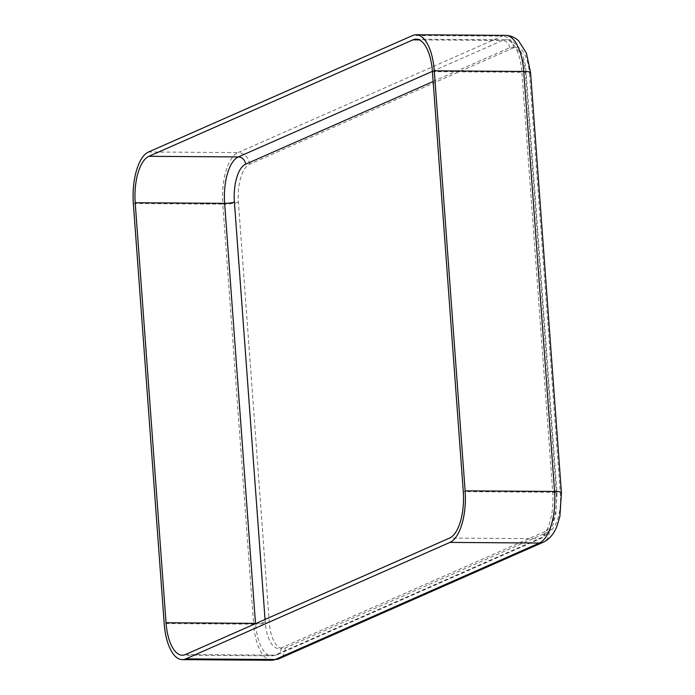 <?xml version="1.0" encoding="UTF-8"?>
<svg xmlns="http://www.w3.org/2000/svg" width="695" height="695" viewBox="0 0 695 695"><rect width="100%" height="100%" fill="white"/><g stroke="black" fill="none" stroke-linecap="round" stroke-linejoin="round"><path stroke-width="0.52" stroke-dasharray="3.48 2.61" d="M529.503 73.687L560.344 493.693A32.413 13.709 90.4 0 1 549.172 531.519L285.089 647.983A32.413 13.709 90.4 0 1 269.243 622.077L238.394 202.071A32.413 13.709 90.4 0 1 249.566 164.246L513.648 47.781A32.413 13.709 90.4 0 1 529.503 73.687A11.789 1.998 175.8 0 0 530.58 72.749M433.159 81.489L509.644 47.755A32.413 13.709 90.4 0 1 525.498 73.661L556.339 493.667A7.367 1.242 175.8 0 0 557.016 493.085A7.367 1.242 175.8 0 0 552.734 492.269L463.278 491.652M525.498 73.661A7.367 1.242 175.8 0 0 526.167 73.071A7.367 1.242 175.8 0 0 521.893 72.254L552.734 492.269A39.78 16.828 90.4 0 1 539.025 538.686L449.569 538.069M556.339 493.667A32.413 13.709 90.4 0 1 545.167 531.493A7.367 6.559 -113.8 0 1 541.466 538.182A7.367 6.559 -113.8 0 1 539.025 538.686L274.942 655.15A39.78 16.828 90.4 0 1 271.797 655.828A39.78 16.828 90.4 0 1 255.508 623.65M509.644 47.755A7.367 6.559 66.2 0 0 502.442 40.466A39.78 16.828 90.4 0 1 505.586 39.789A39.78 16.828 90.4 0 1 521.893 72.254L432.438 71.637M432.42 71.35L502.442 40.466L419.267 39.893M545.167 531.493L281.084 647.957A32.413 13.709 90.4 0 1 265.238 622.051L265.047 619.445M265.238 622.051A7.367 1.242 -4.2 0 1 256.177 623.354M281.084 647.957A7.367 6.559 -113.8 0 1 277.383 654.655A7.367 6.559 -113.8 0 1 274.942 655.15L185.487 654.534M560.344 493.693A11.789 1.998 175.8 0 0 561.421 492.755M549.172 531.519A11.789 10.495 -113.8 0 1 543.247 542.23M513.648 47.781A11.789 10.495 66.2 0 0 502.12 36.123A44.202 18.695 90.4 0 1 505.613 35.367M249.566 164.246A11.789 10.495 66.2 0 0 238.037 152.587L502.12 36.123L412.665 35.506M238.394 202.071A11.789 1.998 -4.2 0 1 222.8 204.165A44.202 18.695 90.4 0 1 238.037 152.587L148.582 151.97M269.243 622.077A11.789 1.998 -4.2 0 1 253.649 624.171L222.8 204.165L133.353 203.548M271.762 660.25A44.202 18.695 90.4 0 1 253.649 624.171L164.194 623.554M285.089 647.983A11.789 10.495 -113.8 0 1 279.164 658.695M416.131 39.172L505.586 39.789C513.996 38.242 525.42 52.551 526.167 73.071L557.016 493.085L555.792 514.396C552.482 524.325 554.045 529.581 541.466 538.182L277.383 654.655L271.797 655.828L182.342 655.211"/><path stroke-width="1.04" d="M412.665 35.506A44.202 18.695 90.4 0 1 416.157 34.75A44.202 18.695 90.4 0 1 434.279 70.829L465.12 490.835A44.202 18.695 90.4 0 1 449.891 542.413L185.808 658.877A44.202 18.695 90.4 0 1 182.316 659.633A44.202 18.695 90.4 0 1 164.194 623.554L133.353 203.548A44.202 18.695 90.4 0 1 148.582 151.97L412.665 35.506M412.986 39.85A39.78 16.828 90.4 0 1 416.131 39.172A39.78 16.828 90.4 0 1 432.438 71.637L463.278 491.652A39.78 16.828 90.4 0 1 449.569 538.069L185.487 654.534A39.78 16.828 90.4 0 1 182.342 655.211A39.78 16.828 90.4 0 1 166.036 622.746L135.195 202.732A39.78 16.828 90.4 0 1 148.904 156.314L412.986 39.85L419.267 39.893M265.047 619.445L234.389 202.045A32.413 13.709 90.4 0 1 245.561 164.22A7.367 6.559 66.2 0 0 238.359 156.931L148.904 156.314M234.389 202.045A7.367 1.242 -4.2 0 1 224.641 203.348A39.78 16.828 90.4 0 1 238.359 156.931L432.42 71.35M245.561 164.22L433.159 81.489M256.177 623.354A7.367 1.242 -4.2 0 1 255.491 623.363L224.641 203.348L135.195 202.732M255.508 623.65A39.78 16.828 90.4 0 1 255.491 623.363L166.036 622.746M416.157 34.75L505.613 35.367C510.599 35.515 514.952 37.356 518.661 40.901L526.419 53.115L530.58 72.749L561.421 492.755A11.789 1.998 175.8 0 0 554.575 491.452A44.202 18.695 90.4 0 1 539.346 543.03L449.891 542.413M530.58 72.749A11.789 1.998 175.8 0 0 523.735 71.446L554.575 491.452L465.12 490.835M561.421 492.755L559.901 516.359L556.843 526.462C553.741 534.177 549.206 539.433 543.247 542.23A11.789 10.495 -113.8 0 1 539.346 543.03L275.263 659.494A44.202 18.695 90.4 0 1 271.762 660.25L279.164 658.695A11.789 10.495 -113.8 0 1 275.263 659.494L185.808 658.877M505.613 35.367A44.202 18.695 90.4 0 1 523.735 71.446L434.279 70.829M182.316 659.633L271.762 660.25M543.247 542.23L279.164 658.695"/></g></svg>
